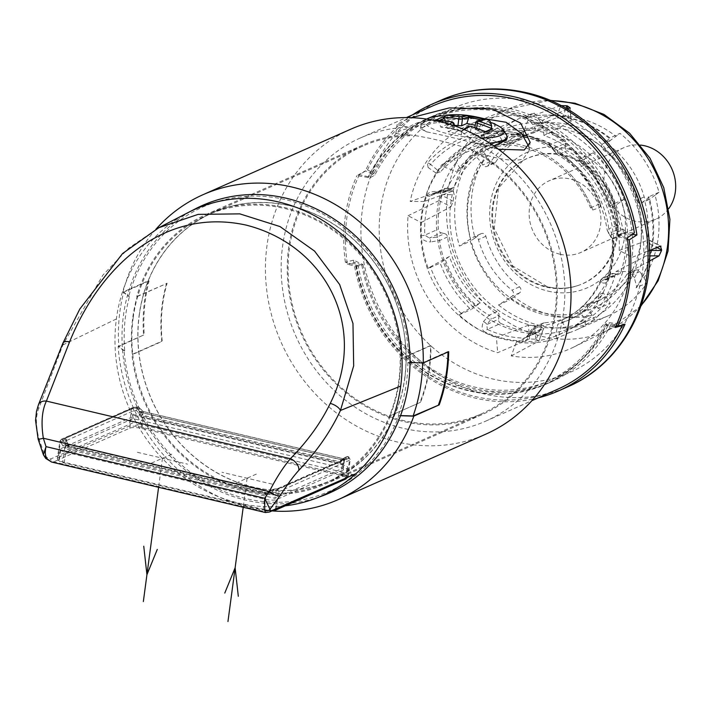 <?xml version="1.0" encoding="UTF-8"?>
<svg xmlns="http://www.w3.org/2000/svg" width="711" height="711" viewBox="0 0 711 711"><rect width="100%" height="100%" fill="white"/><g stroke="black" fill="none" stroke-linecap="round" stroke-linejoin="round"><path stroke-width="0.53" stroke-dasharray="3.56 2.67" d="M607.923 279.77A3.733 1.173 18.8 0 1 606.99 278.516L606.99 278.516C611.176 266.101 612.918 253.08 612.189 239.456L609.194 233.981A3.733 3.404 -48 0 0 611.22 234.79L623.04 229.546L619.637 228.746L611.709 232.257L611.22 234.79L612.509 239.172A102.597 92.217 -113.9 0 1 607.301 278.223L620.765 272.251A102.597 92.217 -113.9 0 0 625.973 233.208L612.509 239.172A3.733 0.64 -3.1 0 0 612.189 239.456A3.733 0.64 -3.1 0 0 613.255 239.838A104.935 94.314 66.1 0 1 607.923 279.77C606.456 283.085 604.288 283.92 601.408 282.285A3.733 3.404 132 0 1 605.239 279.583L607.301 278.223A3.733 1.173 18.8 0 0 606.99 278.516L605.976 279.965L605.239 279.583L605.736 277.05L613.655 273.539A3.733 3.351 -113.9 0 0 610.065 275.353A93.274 83.836 66.1 0 1 569.946 316.457A93.274 83.836 66.1 0 1 544.253 322.794A3.733 3.351 -113.9 0 0 541.355 325.656L533.428 329.175L529.046 334.508A3.733 1.884 26.5 0 1 529.091 333.646A3.733 1.884 26.5 0 1 531.117 332.961L536.325 326.305A3.733 3.351 -113.9 0 0 535.303 326.562L535.303 326.562A3.733 3.351 -113.9 0 0 533.428 329.175M562.277 322.296A96.074 86.351 -113.9 0 0 571.075 319.008A96.074 86.351 -113.9 0 0 603.248 292.763L610.198 303.233L598.235 308.538A108.196 97.247 -113.9 0 0 616.073 271.513L630.168 271.522A122.879 110.445 -113.9 0 1 573.564 347.155A122.879 110.445 -113.9 0 1 511.209 355.9L516.364 342.231A108.196 97.247 -113.9 0 0 557.264 338.072L569.227 332.766L562.277 322.296L557.788 324.278L555.664 335.663L557.264 338.072M567.094 329.557A104.464 93.896 66.1 0 1 518.746 331.53A104.464 93.896 -113.9 0 1 473.864 307.543L471.038 309.587A108.196 97.247 66.1 0 1 440.207 263.097L449.441 256.449A96.074 86.351 -113.9 0 0 480.263 302.93L473.864 307.543A104.464 93.896 -113.9 0 1 443.042 261.061A104.464 93.896 -113.9 0 1 456.204 162.357L454.08 159.14A108.196 97.247 66.1 0 1 488.279 132.282A108.196 97.247 66.1 0 1 495.052 129.606L501.993 140.085A96.074 86.351 -113.9 0 0 493.194 143.364A96.074 86.351 -113.9 0 0 461.021 169.618L456.204 162.357A104.464 93.896 -113.9 0 1 489.79 135.694A104.464 93.896 -113.9 0 1 497.176 132.824A104.464 93.896 -113.9 0 1 545.524 130.851A104.464 93.896 66.1 0 1 590.406 154.829L593.241 152.794A108.196 97.247 -113.9 0 1 624.062 199.276L614.837 205.932A96.074 86.351 -113.9 0 0 584.007 159.442L590.406 154.829A104.464 93.896 -113.9 0 1 621.236 201.32A104.464 93.896 66.1 0 1 608.065 300.024A104.464 93.896 -113.9 0 1 574.479 326.687A104.464 93.896 -113.9 0 1 567.094 329.557M522.923 136.716L514.995 140.236L511.582 138.352L523.403 133.117L522.923 136.716A3.733 3.351 -113.9 0 1 520.025 139.587L512.098 143.098A3.733 3.351 -113.9 0 0 513.129 142.84L486.404 149.434A93.274 83.836 66.1 0 0 446.286 190.539A3.733 3.351 66.1 0 1 442.695 192.352L432.146 194.005L430.039 196.094L443.513 190.121A102.597 92.217 -113.9 0 0 438.296 229.173L424.831 235.145L429.408 238.069A3.733 1.6 90.6 0 1 430.528 241.944C424.485 241.464 421.41 239.394 421.312 235.714A104.935 94.314 66.1 0 1 426.644 195.774C427.64 192.672 431.186 191.232 437.265 191.437L446.286 190.539L454.213 187.02A93.274 83.836 -113.9 0 1 494.332 145.924L486.404 149.434A93.274 83.836 66.1 0 1 512.098 143.098L510.987 143.382L507.556 140.769C506.712 136.788 508.054 134.708 511.609 134.53A104.935 94.314 66.1 0 1 530.735 136.992A104.935 94.314 66.1 0 1 549.327 143.435L556.882 154.251L559.29 154.234L567.209 150.723A93.274 83.836 66.1 0 1 616.73 225.396A3.733 3.351 -113.9 0 0 619.637 228.746M441.238 232.826L444.642 233.635L436.714 237.145L429.408 238.069L441.238 232.826A3.733 3.351 66.1 0 1 438.296 229.173M499.042 315.666L498.562 319.275L486.742 324.518L487.337 329.397A3.733 1.138 114.9 0 0 485.24 332.108C481.916 330.633 481.311 327.158 483.418 321.692A3.733 1.884 -153.5 0 1 486.742 324.518L491.123 319.186L499.042 315.666A3.733 3.351 -113.9 0 0 497.06 311.649A93.274 83.836 -113.9 0 1 447.548 236.985A3.733 3.351 -113.9 0 0 444.642 233.635M500.811 323.425A102.597 92.217 -113.9 0 0 537.685 332.135L524.22 338.107A102.597 92.217 -113.9 0 1 487.337 329.397L500.811 323.425A3.733 3.351 66.1 0 1 498.562 319.275M531.117 332.961C528.762 338.365 526.042 341.049 522.958 341.013A3.733 1.511 91.2 0 1 524.22 338.107L525.625 337.805L529.046 334.508L540.867 329.264A3.733 3.351 66.1 0 1 537.685 332.135M540.867 329.264L541.355 325.656M613.655 273.539L617.059 274.339A3.733 3.351 66.1 0 0 620.765 272.251M623.04 229.546A3.733 3.351 66.1 0 1 625.973 233.208M565.227 146.706L565.707 143.107L553.887 148.341A3.733 3.111 -22.8 0 0 553.833 150.59L549.567 144.955A3.733 1.138 -65.1 0 0 549.994 144.92L563.467 138.947A102.597 92.217 -113.9 0 0 526.584 130.237L513.12 136.21A102.597 92.217 -113.9 0 1 549.994 144.92L553.887 148.341L557.308 150.217L565.227 146.706A3.733 3.351 -113.9 0 0 567.209 150.723M563.467 138.947A3.733 3.351 66.1 0 1 565.707 143.107M523.403 133.117A3.733 3.351 66.1 0 1 526.584 130.237M520.025 139.587A93.274 83.836 -113.9 0 0 494.332 145.924M442.695 192.352L450.614 188.842A3.733 3.351 -113.9 0 0 454.213 187.02M450.614 188.842L447.21 188.033A3.733 3.351 66.1 0 0 443.513 190.121M603.248 292.763L598.76 294.745A96.074 86.351 66.1 0 1 566.596 320.999A96.074 86.351 66.1 0 1 557.788 324.278M598.76 294.745L596.636 306.13L598.235 308.538M569.227 332.766A108.196 97.247 -113.9 0 0 575.99 330.1A108.196 97.247 -113.9 0 0 610.198 303.233M532.201 325.558A104.464 93.896 -113.9 0 0 587.935 320.723A104.464 93.896 -113.9 0 0 640.931 242.344A104.464 93.896 -113.9 0 0 596.911 143.071A104.464 93.896 -113.9 0 0 558.979 124.887A104.464 93.896 -113.9 0 0 503.246 129.722A104.464 93.896 -113.9 0 0 451.085 233.43A104.464 93.896 -113.9 0 0 532.201 325.558M614.837 205.932L610.349 207.923L609.985 206.11L612.1 204.581L624.062 199.276M584.007 159.442L579.518 161.433A96.074 86.351 66.1 0 1 610.349 207.923M579.518 161.433L579.154 159.628L581.278 158.091L593.241 152.794M595.045 320.368L592.121 315.284A102.597 92.217 66.1 0 1 551.878 315.151A102.597 92.217 66.1 0 1 514.062 296.851L519.608 292.852A3.733 3.351 -113.9 0 0 519.439 286.862A90.475 81.321 66.1 0 1 485.88 236.265A3.733 3.351 -113.9 0 0 480.565 233.972L475.019 237.972A102.597 92.217 66.1 0 1 486.04 155.336L490.217 161.628A3.733 3.351 -113.9 0 0 495.798 161.912L488.324 165.228A3.733 3.351 66.1 0 1 482.742 164.943L480.76 161.957C477.063 156.927 473.997 154.731 471.553 155.371L482.422 150.545A108.196 97.247 66.1 0 1 520.825 117.848A108.196 97.247 66.1 0 1 534.325 113.138L523.731 117.866C554.518 110.694 583.278 117.386 610.011 137.952L620.001 133.366A108.196 97.247 66.1 0 1 659.044 192.246L655.044 195.232A102.597 92.217 66.1 0 1 644.015 277.877L639.838 271.584A3.733 3.351 -113.9 0 0 634.256 271.291L626.782 274.606A3.733 3.351 66.1 0 1 632.363 274.899L634.345 277.877L636.807 287.155L636.078 287.786L646.948 282.96A108.196 97.247 66.1 0 1 608.545 315.666A108.196 97.247 66.1 0 1 595.045 320.368L584.175 325.194C586.166 323.861 585.588 320.563 582.451 315.284L580.469 312.307A3.733 3.351 66.1 0 1 582.185 306.752A90.475 81.321 66.1 0 0 594.227 302.628L601.702 299.313A90.475 81.321 66.1 0 1 589.659 303.437A3.733 3.351 -113.9 0 0 587.944 308.992L580.469 312.307M659.044 192.246L648.183 197.071C650.085 196.307 648.912 197.498 644.646 200.653L642.015 202.546A3.733 3.351 66.1 0 1 636.701 200.253A90.475 81.321 66.1 0 0 603.15 149.666A3.733 3.351 66.1 0 1 602.972 143.666L605.603 141.773A98.865 88.866 -113.9 0 0 532.663 124.549L534.636 127.536A3.733 3.351 66.1 0 1 532.921 133.081A90.475 81.321 66.1 0 0 520.879 137.214L528.353 133.899A90.475 81.321 66.1 0 1 540.396 129.766A3.733 3.351 -113.9 0 0 542.111 124.221L534.636 127.536M569.938 107.77L571.12 121.528L568.56 119.439A108.196 97.247 -113.9 0 0 565.441 118.648A108.196 97.247 -113.9 0 0 562.303 117.964L556.064 117.973L560.863 105.557M581.278 158.091A108.196 97.247 -113.9 0 0 543.951 135.463L571.12 121.528L570.258 107.379M649.614 255.862L646.263 255.853L648.992 250.468L649.578 250.468L632.266 257.266L619.165 250.441A108.196 97.247 -113.9 0 0 612.1 204.581M619.165 250.441L648.601 239.963L660.466 246.157M648.992 250.468A108.196 97.247 -113.9 0 0 649.961 243.873L648.601 239.963L649.152 239.998L660.99 246.166M646.263 255.853L616.073 271.513M516.364 342.231L543.471 328.766L538.796 341.147L543.764 328.5L540.84 327.176L536.245 339.343A121.519 109.218 -113.9 0 1 535.996 339.28A121.519 109.218 -113.9 0 1 535.756 339.227L529.597 338.969L497.709 352.709A122.879 110.445 66.1 0 1 408.087 215.717L421.179 222.543A108.196 97.247 -113.9 0 0 428.244 268.403L440.207 263.097M529.597 338.969L528.415 325.211L534.592 325.7A108.196 97.247 -113.9 0 0 537.703 326.491A108.196 97.247 -113.9 0 0 540.84 327.176M528.415 325.211L496.394 337.521L497.709 352.709M428.244 268.403L430.368 266.874A105.397 94.732 66.1 0 0 461.199 313.355L459.075 314.893A108.196 97.247 -113.9 0 0 496.394 337.521M459.075 314.893L471.038 309.587M421.179 222.543L450.934 206.777L439.069 200.582L441.522 195.187A121.519 109.218 -113.9 0 1 441.602 194.663L440.5 190.877L410.176 201.462A122.879 110.445 66.1 0 1 474.006 122.63A122.879 110.445 66.1 0 1 529.144 117.084L523.989 130.753A108.196 97.247 -113.9 0 0 483.089 134.912L495.052 129.606M483.089 134.912L484.689 137.321A105.397 94.732 66.1 0 0 443.717 166.854L442.118 164.445A108.196 97.247 -113.9 0 0 424.28 201.471L453.529 190.832L440.5 190.877L453.271 190.886L454.16 194.672A108.196 97.247 -113.9 0 0 453.183 201.266L450.934 206.777M442.118 164.445L454.08 159.14M523.989 130.753L556.064 117.973M509.511 298.069L498.5 304.966L509.369 300.14A108.196 97.247 66.1 0 1 470.318 241.26L459.448 246.086L473.091 237.287A3.733 3.351 66.1 0 1 478.405 239.58A90.475 81.321 66.1 0 0 511.964 290.177A3.733 3.351 66.1 0 1 512.133 296.167L509.511 298.069A98.865 88.866 -113.9 0 0 582.451 315.284M511.209 355.9L538.796 341.147L536.245 339.343M596.636 306.13A105.397 94.732 66.1 0 1 555.664 335.663M649.481 261.053L630.168 271.522M579.154 159.628A105.397 94.732 66.1 0 1 609.985 206.11M543.951 135.463L542.644 120.275A122.879 110.445 -113.9 0 1 632.266 257.266M567.174 109.032L542.644 120.275M560.739 105.592L529.144 117.084M424.28 201.471L410.176 201.462M439.069 200.582L408.087 215.717M641.189 305.303A121.252 108.979 66.1 0 1 610.234 329.113A121.252 108.979 66.1 0 1 606.705 330.766A121.252 108.979 66.1 0 1 542.013 336.383A121.252 108.979 66.1 0 1 447.859 229.449A121.252 108.979 66.1 0 1 508.401 109.076A121.252 108.979 66.1 0 1 512 107.565A121.252 108.979 66.1 0 1 550.43 100.607M655.044 195.232L649.499 199.231A3.733 3.351 -113.9 0 1 644.175 196.947A90.475 81.321 66.1 0 0 610.625 146.35A3.733 3.351 -113.9 0 1 610.447 140.351L620.001 133.366M644.015 277.877L646.948 282.96M488.324 165.228A90.475 81.321 66.1 0 1 520.879 137.214M626.782 274.606A90.475 81.321 66.1 0 1 594.227 302.628M486.04 155.336L482.422 150.545M475.019 237.972L470.318 241.26M514.062 296.851L509.369 300.14M592.121 315.284L587.944 308.992M634.256 271.291A90.475 81.321 66.1 0 1 601.702 299.313M534.325 113.138L542.111 124.221M495.798 161.912A90.475 81.321 66.1 0 1 528.353 133.899M560.01 254.227A39.176 35.212 -113.9 0 0 580.905 252.414A39.176 35.212 -113.9 0 0 600.466 213.522A39.176 35.212 -113.9 0 0 570.053 178.976A39.176 35.212 -113.9 0 0 549.15 180.79A39.176 35.212 -113.9 0 0 529.588 219.681A39.176 35.212 -113.9 0 0 560.01 254.227M636.807 287.155C653.907 259.977 657.995 229.884 649.081 196.867L648.183 197.071A108.196 97.247 -113.9 0 1 636.078 287.786M532.663 124.549C528.966 119.519 525.891 117.324 523.456 117.964A108.196 97.247 -113.9 0 1 567.68 117.653A108.196 97.247 -113.9 0 1 609.131 138.192C611.033 137.427 609.86 138.618 605.603 141.773M668.749 208.625A39.176 35.212 66.1 0 1 655.684 219.255A39.176 35.212 66.1 0 1 634.781 221.077A39.176 35.212 66.1 0 1 604.368 186.522A39.176 35.212 66.1 0 1 623.92 147.639A39.176 35.212 66.1 0 1 640.575 145.088M563.334 155.487A68.46 61.528 -113.9 0 0 522.861 160.606A68.46 61.528 -113.9 0 0 493.025 229.022A68.46 61.528 -113.9 0 0 545.79 286.995A68.46 61.528 -113.9 0 0 578.212 285.449A68.46 61.528 -113.9 0 0 616.81 218.277A68.46 61.528 -113.9 0 0 563.334 155.487M566.756 129.864A95.141 85.507 -113.9 0 0 468.256 200.866A95.141 85.507 -113.9 0 0 542.369 312.627A95.141 85.507 -113.9 0 0 641.384 236.843A95.141 85.507 -113.9 0 0 601.302 146.43A95.141 85.507 -113.9 0 0 566.756 129.864M501.993 140.085L497.513 142.076L484.689 137.321M461.021 169.618L456.542 171.609A96.074 86.351 66.1 0 1 488.706 145.355A96.074 86.351 66.1 0 1 497.513 142.076M443.717 166.854L456.542 171.609M449.441 256.449L430.368 266.874M480.263 302.93L475.783 304.921A96.074 86.351 66.1 0 1 444.953 258.44M461.199 313.355L475.783 304.921M447.21 188.033L435.39 193.276A3.733 1.6 -89.4 0 0 435.825 193.428L432.146 194.005L445.219 188.211M549.327 143.435A3.733 1.138 -65.1 0 0 549.567 144.955C537.64 139.454 525.393 136.565 512.835 136.272L512.835 136.272A3.733 1.511 -88.8 0 0 513.12 136.21L511.902 136.432L511.582 138.352A3.733 3.111 157.2 0 1 507.556 140.769M601.408 282.285L600.697 280.09L602.137 278.863L610.065 275.353M557.308 150.217A3.733 3.351 66.1 0 0 559.29 154.234A93.274 83.836 66.1 0 1 608.803 228.906L607.283 230.568L613.255 239.838M555.255 152.03A3.733 3.111 -22.8 0 1 553.833 150.59L556.882 154.251C585.082 171.218 601.879 196.654 607.283 230.568L609.194 233.981A3.733 3.404 -48 0 1 608.154 231.786M543.222 323.043L535.303 326.562C531.464 329.451 529.393 331.806 529.091 333.646L525.625 337.805L539 331.877M483.418 321.692L489.141 315.169A3.733 3.351 66.1 0 1 491.123 319.186M452.605 188.664L444.686 192.183L435.825 193.428A3.733 1.6 -89.4 0 0 437.265 191.437M497.06 311.649L489.141 315.169A93.274 83.836 66.1 0 1 439.62 240.496L430.528 241.944M353.5 260.173L345.386 262.243L358.228 265.718L362.948 264.528L353.5 260.173A156.696 140.84 -113.9 0 0 475.126 398.071A156.696 140.84 -113.9 0 0 538.165 397.884M627.44 239.394L616.997 236.141L621.423 233.279A143.64 129.1 -113.9 0 0 433.959 117.591A143.64 129.1 -113.9 0 0 374.884 175.066L369.96 177.821L356.94 175.608L365.418 170.853L374.884 175.066M621.423 233.279L632.203 234.443M412.638 114.8A156.696 140.84 -113.9 0 0 365.418 170.853M368.245 176.755L359.339 174.648L367.498 169.885L374.066 173.368L368.245 176.755A145.506 130.78 -113.9 0 1 428.324 118.053A145.506 130.78 -113.9 0 1 618.312 235.794L627.218 237.901M367.498 169.885A154.829 139.16 66.1 0 1 432.012 106.215M618.312 235.794L623.423 232.239L634.425 232.906M623.423 232.239A145.506 130.78 -113.9 0 0 433.639 115.697A145.506 130.78 -113.9 0 0 374.066 173.368M359.339 174.648A154.829 139.16 -113.9 0 0 358.744 175.955A154.829 139.16 66.1 0 0 347.164 262.75A154.829 139.16 -113.9 0 0 347.386 264.243L356.291 266.341A145.506 130.78 -113.9 0 0 546.279 384.082A145.506 130.78 -113.9 0 0 606.359 325.38L615.264 327.487M618.099 236.736A145.097 130.415 -113.9 0 0 505.894 111.698A145.097 130.415 -113.9 0 0 368.2 177.732M369.96 177.821A143.64 129.1 66.1 0 1 429.391 119.626A143.64 129.1 66.1 0 1 616.997 236.141M498.411 149.239L475.952 143.151C462.248 131.02 450.196 123.998 439.807 122.096C429.186 119.039 418.788 120.754 408.603 127.251L397.04 124.603L402.39 121.252L411.402 117.679M408.603 127.251A154.829 139.16 66.1 0 0 360.246 138.032A154.829 139.16 66.1 0 0 282.942 291.741A154.829 139.16 66.1 0 0 403.164 428.289A154.829 139.16 -113.9 0 0 485.773 421.116A154.829 139.16 -113.9 0 0 564.765 285.84A154.829 139.16 -113.9 0 0 475.952 143.151M557.54 389.299A154.829 139.16 66.1 0 1 496.314 399.769A154.829 139.16 66.1 0 1 355.127 262.608L347.386 264.243M356.504 265.399A145.097 130.415 -113.9 0 0 468.709 390.437A145.097 130.415 -113.9 0 0 606.403 324.403L615.859 326.189M625.005 324.269L609.487 322.732L605.265 324.047L606.403 324.403M362.948 264.528A143.64 129.1 -113.9 0 0 550.412 380.216A143.64 129.1 -113.9 0 0 609.487 322.732M621.058 325.487L611.167 324.056L606.359 325.38M356.291 266.341L361.819 265.185L355.127 262.608M361.819 265.185A145.506 130.78 -113.9 0 0 551.603 381.727A145.506 130.78 -113.9 0 0 611.167 324.056M345.386 262.243A156.696 140.84 66.1 0 1 356.94 175.608M461.057 114.835L401.191 130.255L395.858 133.455L409.536 135.819A146.439 131.615 -113.9 0 0 362.903 146.039A146.439 131.615 -113.9 0 0 289.421 248.539A146.439 131.615 -113.9 0 0 343.609 389.619A146.439 131.615 -113.9 0 0 481.623 413.775A146.439 131.615 -113.9 0 0 555.113 311.276A146.439 131.615 -113.9 0 0 471.491 150.448C496.171 159.14 513.36 162.001 523.038 159.024L528.984 151.221L528.744 146.324M404.852 377.897A146.439 131.615 -113.9 0 0 350.656 236.825A146.439 131.615 -113.9 0 0 212.642 212.669A146.439 131.615 -113.9 0 0 139.16 315.169A146.439 131.615 -113.9 0 0 193.348 456.24A146.439 131.615 -113.9 0 0 331.362 480.405A146.439 131.615 -113.9 0 0 404.852 377.897M506.472 140.129L501.237 130.469L494.82 126.549L493.834 123.51L488.013 121.759L487.613 120.017A146.439 131.615 -113.9 0 0 483.48 119.048L478.432 119.501L472.522 118.479L464.541 119.404L454.578 119.448L430.111 123.83L420.494 128.655L426.582 131.864C438.954 134.246 454.516 137.916 473.25 142.875L493.763 145.897M409.536 135.819L409.66 134.894A147.373 132.459 -113.9 0 0 362.53 145.186A147.373 132.459 -113.9 0 0 288.568 248.343A147.373 132.459 -113.9 0 0 343.111 390.312A147.373 132.459 -113.9 0 0 481.996 414.629A147.373 132.459 -113.9 0 0 555.958 311.471A147.373 132.459 -113.9 0 0 471.606 149.523C446.641 141.756 425.996 136.885 409.66 134.894M471.491 150.448L471.606 149.523M139.276 315.195A146.306 131.499 66.1 0 1 214.855 211.851A146.306 131.499 66.1 0 1 351.554 237.767A146.306 131.499 66.1 0 1 404.728 377.87A146.306 131.499 66.1 0 1 333.45 479.312A146.306 131.499 66.1 0 1 194.396 456.977A146.306 131.499 66.1 0 1 139.276 315.195M133.179 317.826A146.439 131.615 66.1 0 1 208.83 214.384A146.439 131.615 66.1 0 1 345.644 240.318A146.439 131.615 66.1 0 1 398.871 380.554A146.439 131.615 66.1 0 1 327.522 482.076A146.439 131.615 66.1 0 1 188.344 459.724A146.439 131.615 66.1 0 1 133.179 317.826M166.65 283.227A147.373 132.459 66.1 0 0 162.232 304.361A147.373 132.459 66.1 0 0 161.806 341.227L131.908 354.487A147.373 132.459 -113.9 0 0 325.762 483.907A147.373 132.459 -113.9 0 0 390.579 415.562L420.477 402.302A147.373 132.459 66.1 0 0 429.613 367.489A147.373 132.459 66.1 0 0 430.937 345.626L401.031 358.886A147.373 132.459 -113.9 0 0 206.288 214.464A147.373 132.459 -113.9 0 0 136.752 296.487L137.179 296.585A146.901 132.033 -113.9 0 0 132.344 354.585L162.241 341.333A146.901 132.033 66.1 0 1 167.085 283.334L136.752 296.487M390.143 415.455A146.901 132.033 -113.9 0 0 400.604 358.779L430.51 345.519A146.901 132.033 66.1 0 1 420.041 402.195M420.477 402.302L390.579 415.562M137.179 296.585L167.085 283.334M350.63 129.242A166.774 149.897 -113.9 0 0 266.936 245.979A166.774 149.897 -113.9 0 0 396.854 441.878A166.774 149.897 -113.9 0 0 485.826 434.154M155.913 229.262A166.774 149.897 -113.9 0 0 122.994 292.043L148.412 280.774A166.774 149.897 -113.9 0 0 144.635 300.211A166.774 149.897 -113.9 0 0 143.551 335.068L118.133 346.337A166.774 149.897 -113.9 0 0 271.984 510.916M400.515 415.731L398.907 415.677A155.576 139.836 66.1 0 1 246.086 498.615A155.576 139.836 66.1 0 1 124.052 350.781L124.745 350.95A154.838 139.169 66.1 0 1 129.429 296.603L128.744 296.443A155.576 139.836 66.1 0 1 285.964 199.755A155.576 139.836 66.1 0 1 408.558 362.512L422.592 362.779A166.027 149.221 66.1 0 1 422.592 362.921M408.558 362.512L410.034 362.548M448.01 351.972A166.027 149.221 -113.9 0 0 448.019 351.51L448.694 351.669M448.019 351.51L422.592 362.779M195.463 208.776A157.184 141.276 -113.9 0 0 124.487 365.676A157.184 141.276 -113.9 0 0 245.882 500.162A157.184 141.276 -113.9 0 0 322.714 495.745M407.883 362.352A154.838 139.169 66.1 0 1 398.213 415.517L398.907 415.677M188.211 212.527A156.696 140.84 -113.9 0 0 116.391 318.937A156.696 140.84 -113.9 0 0 135.685 421.596L50.525 459.03L45.131 456.649L38.909 438.705C35.772 425.845 35.674 415.926 38.607 408.949L62.879 344.959L102.891 275.095L128.718 248.13L158.829 227.716M285.36 505.797A156.696 140.84 66.1 0 1 238.469 503.006A156.696 140.84 66.1 0 1 135.685 421.596L138.743 424.014L352.532 474.495L347.59 476.672A9.323 2.302 7.6 0 0 342.595 474.69L141.205 427.142A9.323 2.302 7.6 0 0 133.828 426.209L129.109 426.102L58.115 457.431L60.684 440.411A9.003 2.222 7.6 0 0 59.928 441.14A9.003 2.222 7.6 0 0 60.897 442.366L62.879 445.921L64.745 447.459L62.71 461.946A9.323 2.302 7.6 0 1 57.849 460.061L57.28 458.568L58.115 457.431M355.02 474.281L352.532 474.495M57.849 460.061L53.787 461.874L51.556 462.026M43.407 454.818L45.131 456.649A4.666 2.951 -44.5 0 0 45.717 458.399M265.434 512.524L267.043 512.222L53.787 461.874A4.666 4.195 -114 0 1 50.525 459.03M38.483 404.666A9.323 6.746 -157.8 0 0 38.607 408.949M347.395 477.641L349.412 460.319A9.003 2.222 7.6 0 0 350.168 459.573A9.003 2.222 7.6 0 0 349.199 458.373L344.417 460.293L342.595 474.69M348.141 477.214L350.168 459.573L348.532 456.817A1.866 1.866 0 0 0 346.79 456.702A1.866 1.68 -113.9 0 1 347.786 456.613A1.866 1.582 -58.3 0 1 349.199 458.373A1.866 1.546 -130.5 0 0 346.524 456.862L344.328 457.831A1.866 1.6 48.6 0 0 343.644 459.342A4.666 1.155 -172.4 0 1 344 459.875A4.666 1.155 -172.4 0 1 343.609 460.257L276.321 490.083A4.666 1.155 -172.4 0 1 273.664 490.377L269.762 493.425A3.733 3.351 66.1 0 1 269.042 493.336L69.065 446.117A3.733 3.351 66.1 0 1 68.372 445.877L66.443 441.451A4.666 1.155 -172.4 0 1 66.087 440.927A4.666 1.155 -172.4 0 1 66.478 440.544L133.757 410.709A4.666 1.155 -172.4 0 1 136.423 410.416L139.392 414.389A3.733 3.351 -113.9 0 0 140.085 414.629L340.062 461.848A3.733 3.351 -113.9 0 0 340.773 461.928L343.644 459.342A1.866 1.644 126.1 0 1 345.59 457.591A6.532 1.609 -172.4 0 1 345.537 458.862L278.259 488.697A6.532 1.609 -172.4 0 1 274.526 489.097A1.866 0.667 -88 0 0 274.348 489.026A1.866 0.667 -88 0 0 273.664 490.377L273.255 489.346L268.891 491.914A1.866 1.68 66.1 0 1 268.536 491.879L266.403 492.821L267.771 492.536A1.866 0.453 55.3 0 0 267.736 492.545A1.866 0.453 55.3 0 0 268.527 494.474L272.589 492.341A9.003 2.222 7.6 0 0 278.392 491.816L349.412 460.319A1.866 1.68 66.1 0 0 347.955 458.16A7.137 1.76 7.6 0 0 347.786 456.613L345.59 457.591A1.866 1.68 66.1 0 0 344.595 457.671A1.866 1.866 0 0 0 344.124 457.982L342.115 459.59A1.866 1.129 52.9 0 0 342.035 461.279M343.546 458.817A1.866 0.764 -89.3 0 1 343.689 458.791L342.115 459.59A1.866 1.129 52.9 0 1 342.213 459.528L344.346 458.577L341.049 459.724A1.866 1.68 -113.9 0 0 341.404 459.768L344.328 457.831A1.866 1.68 66.1 0 1 344.595 457.671L346.79 456.702A1.866 1.68 -113.9 0 0 346.524 456.862L344.346 458.577A1.866 1.12 -127.1 0 1 346.541 459.884M343.706 460.204L344.417 460.293A1.866 0.764 -89.3 0 0 343.697 458.791L143.4 411.536A1.866 0.675 -76.7 0 0 143.204 411.553L139.356 407.945A1.866 1.68 -113.9 0 0 138.236 407.136A7.137 1.76 7.6 0 0 133.624 407.563L62.604 439.051A7.137 1.76 7.6 0 0 62.781 440.598L64.968 439.629A6.532 1.609 -172.4 0 1 65.03 438.349L132.308 408.523A6.532 1.609 -172.4 0 1 136.041 408.114A1.866 1.68 66.1 0 1 137.17 408.923L140.725 412.38A1.866 1.68 -113.9 0 0 141.071 412.504L143.204 411.553L343.191 458.773A1.866 0.675 -76.7 0 1 343.377 458.746A1.866 0.675 -76.7 0 1 343.706 460.204L143.72 412.984L137.507 408.39A9.003 2.222 7.6 0 0 131.695 408.923L129.109 426.102M138.236 413.162L140.894 411.331M142.858 411.438A1.866 0.56 -64.7 0 1 143.071 411.42L139.258 407.563A1.866 0.72 -47.4 0 1 139.356 407.945L137.17 408.923A1.866 0.809 130.9 0 1 136.423 410.416A1.866 0.667 92 0 0 136.041 408.114L138.236 407.136A1.866 0.533 -86.8 0 0 138.094 407.065A1.866 0.533 -86.8 0 0 137.507 408.39A1.866 0.72 -47.4 0 1 139.258 407.563A1.866 1.866 0 0 0 138.094 407.065L132.628 407.643A1.866 1.68 -113.9 0 0 131.695 408.923L60.684 440.411A1.866 1.68 -113.9 0 1 61.608 439.14L59.928 441.14L57.28 458.568M62.879 445.921A1.866 0.48 151.6 0 1 65.394 444.757L67.536 443.806A1.866 0.498 -28.2 0 1 67.821 443.904L66.523 440.891A1.866 1.067 -16.5 0 0 66.096 440.429L63.901 441.407A1.866 0.987 161.5 0 0 60.897 442.366A1.866 1.582 121.7 0 1 62.781 440.598A1.866 1.68 66.1 0 1 63.901 441.407L66.07 445.486L68.558 444.659A1.866 1.68 66.1 0 1 68.212 444.535L66.096 440.429A1.866 1.68 -113.9 0 0 64.968 439.629A1.866 1.644 -53.9 0 1 66.443 441.451A1.866 1.067 -16.5 0 0 66.523 440.891A1.866 1.866 0 0 0 65.83 439.913L65.492 445.406A4.666 1.155 -172.4 0 1 65.59 445.21A4.666 1.155 -172.4 0 1 65.883 445.024L65.03 448.774L274.873 498.313L342.906 468.149L133.055 418.61L65.03 448.774M66.07 445.486A1.866 0.569 115.5 0 0 64.745 447.459L266.127 494.998L264.101 509.494A9.323 2.302 7.6 0 0 271.122 510.418L276.401 508.969L278.392 491.816A1.866 1.68 66.1 0 0 276.935 489.657L347.955 458.16M264.101 509.494L62.71 461.946M278.259 488.697A1.866 1.68 -113.9 0 0 277.263 488.777L274.348 489.026A1.866 1.866 0 0 0 273.531 489.186A1.866 1.68 -113.9 0 1 274.526 489.097L272.331 490.075A1.866 0.533 93.2 0 1 272.589 492.341L271.078 490.306A1.866 1.68 66.1 0 1 272.331 490.075A7.137 1.76 7.6 0 0 276.935 489.657M341.404 459.768A1.866 0.755 90.7 0 0 340.773 461.928L340.649 462.905A4.666 1.155 -172.4 0 1 343.404 464.354A4.666 1.155 -172.4 0 1 343.297 464.55A4.666 1.155 -172.4 0 1 343.004 464.736L342.906 468.149M65.51 445.184L275.353 494.732L274.873 498.313M275.353 494.732L275.726 494.563A4.666 1.155 -172.4 0 1 275.273 494.714A4.666 1.155 -172.4 0 1 269.629 494.394L269.762 493.425A1.866 0.755 -89.3 0 0 269.042 491.888L268.731 491.852A1.866 0.675 -76.7 0 1 269.042 493.336M343.386 464.567L133.535 415.02L133.055 418.61M340.649 462.905L139.258 415.357L139.392 414.389A1.866 0.569 115.4 0 1 140.725 412.38M133.535 415.02L133.161 415.188A4.666 1.155 -172.4 0 1 133.624 415.046A4.666 1.155 -172.4 0 1 139.258 415.357M68.212 444.535A1.866 0.569 -64.6 0 1 68.425 444.526A1.866 0.569 -64.6 0 1 68.372 445.877L68.247 446.846A4.666 1.155 -172.4 0 1 65.492 445.406M68.247 446.846L269.629 494.394M69.065 446.117A1.866 0.675 -76.7 0 0 68.745 444.633L268.731 491.852A1.866 0.675 -76.7 0 0 268.536 491.879L68.558 444.659A1.866 0.675 -76.7 0 1 68.745 444.633L67.821 443.904A1.866 0.498 -28.2 0 1 67.376 444.588M271.175 492.705L269.913 491.585L266.758 492.865L273.255 489.346A1.866 1.68 -113.9 0 1 273.531 489.186L271.335 490.163A1.866 1.866 0 0 0 271.078 490.306L269.034 491.888A1.866 0.755 -89.3 0 0 268.891 491.914L269.913 491.585L268.891 491.914M266.758 492.865A1.866 0.747 90.6 0 0 266.127 494.998L268.527 494.474M60.95 448.57L131.215 417.41A9.323 2.302 7.6 0 1 143.418 417.748L342.267 464.701A9.323 2.302 7.6 0 1 347.768 467.589A9.323 2.302 7.6 0 1 346.986 468.353L276.712 499.513A9.323 2.302 7.6 0 1 264.519 499.175L65.67 452.223A9.323 2.302 7.6 0 1 60.159 449.334A9.323 2.302 7.6 0 1 60.95 448.57L59.511 459.324L129.784 428.164A9.323 2.302 -172.4 0 1 141.987 428.502L340.827 475.446A9.323 2.302 -172.4 0 1 346.337 478.343M272.189 510.827A9.323 2.302 -172.4 0 1 263.079 509.92L64.239 462.977A9.323 2.302 -172.4 0 1 58.729 460.088A9.323 2.302 -172.4 0 1 59.511 459.324M400.569 415.588L398.213 415.517M124.052 350.781L118.133 346.337M143.551 335.068L118.817 346.506A166.027 149.221 66.1 0 1 123.678 292.203L129.429 296.603M124.745 350.95L118.817 346.506M148.412 280.774L149.097 280.934A166.027 149.221 -113.9 0 0 144.244 335.228M149.097 280.934L123.678 292.203M122.994 292.043L128.744 296.443M472.522 118.479A151.07 115.271 115.1 0 0 461.483 116.551A39.914 9.856 7.6 0 0 454.08 115.946A39.914 9.856 7.6 0 0 444.917 115.751M464.541 119.404L461.483 116.551M488.013 121.759A152.527 14.309 96.2 0 1 488.421 121.821A152.527 14.309 96.2 0 1 491.541 128.407M484.973 119.741L482.476 120.443L480.112 126.594L474.85 128.922L476.246 130.175L487.124 134.103L481.294 136.69L470.398 132.77L466.763 132.513L461.501 134.841L461.243 131.393L462.23 131.357A154.687 55.342 -75.7 0 1 464.39 129.66M462.23 131.357L461.243 131.393L462.23 131.357A144.848 93.159 -147.7 0 0 445.299 127.358L447.592 128.167L448.259 131.713L453.742 129.162L454.125 125.714M449.432 124.185A154.687 56.676 102.2 0 0 445.299 127.358M444.091 117.208A152.527 112.294 -66.3 0 1 469.509 117.599A152.527 112.294 -66.3 0 1 478.432 119.501M426.804 119.084A39.914 9.856 7.6 0 0 425.951 119.75A39.914 9.856 7.6 0 0 439.496 131.419A39.914 9.856 7.6 0 0 481.134 137.943M495.691 124.629L494.82 126.549M426.582 131.864A43.371 10.718 -172.4 0 1 420.921 125.429A43.371 10.718 -172.4 0 1 422.032 123.456A43.371 10.718 -172.4 0 1 454.578 119.448M501.237 130.469A43.371 10.718 -172.4 0 1 506.348 134.708M489.532 143.053A43.371 10.718 -172.4 0 1 473.25 142.875M470.291 115.831A154.42 113.689 -66.3 0 1 483.48 119.048M487.613 120.017A154.42 14.487 96.2 0 1 488.626 119.937M487.124 134.103L491.612 128.922M482.085 121.119A154.696 55.342 104.3 0 0 475.917 122.15L474.877 127.527M480.112 126.594L475.232 125.243M454.169 125.305L446.677 124.549L440.847 127.136L452.072 128.451L452.64 123.296L454.053 124.398M453.92 125.651L453.511 129.384L452.072 128.451M461.501 134.841L448.259 131.713M461.172 131.926A152.821 54.676 -75.7 0 1 467.474 127.562L471.126 127.669L470.398 132.77M481.294 136.69L484.982 132.05L486.066 132.024L484.982 132.05A143.098 26.209 133.6 0 1 490.954 129.402M437.283 120.275L438.403 121.057L440.847 127.136M445.29 120.87L446.677 124.549M605.265 324.047A143.64 129.1 66.1 0 1 545.835 382.242A143.64 129.1 66.1 0 1 358.228 265.718M600.04 203.808L600.253 203.71C580.46 154.18 526.469 122.576 479.241 132.957A113.511 102.02 -113.9 0 1 600.04 203.808L600.04 207.034L599.115 207.834L592.761 210.003L590.512 207.808A98.82 88.822 -113.9 0 0 440.1 172.293L435.905 172.969A101.238 90.99 66.1 0 1 566.658 170.524A101.238 90.99 66.1 0 1 592.761 210.003L592.734 209.923C586.788 194.823 578.096 181.687 566.658 170.524M590.512 207.808L599.08 204.173L599.115 207.834M435.905 172.969L428.084 167.458L430.573 164.383L440.1 172.293M600.04 207.034A3.733 3.733 0 0 0 600.253 203.71L599.08 204.173A110.792 99.576 66.1 0 0 430.573 164.383A3.733 1.511 41.2 0 0 427.4 163.05A113.511 102.02 -113.9 0 1 479.241 132.957M428.084 167.458L427.4 163.05M151.39 463.145L173.546 453.316M137.383 452.303L187.553 464.15M236.008 483.116L258.164 473.295M272.162 484.129L222.001 472.282M247.081 478.21L243.206 507.272M162.472 458.231L158.589 487.302M544.253 322.794L536.325 326.305A93.274 83.836 66.1 0 0 562.019 319.968A93.274 83.836 66.1 0 0 602.137 278.863A3.733 3.351 66.1 0 1 603.746 277.228L603.746 277.228A3.733 3.351 66.1 0 1 605.736 277.05M498.5 304.966A108.196 97.247 -113.9 0 0 539.951 325.496A108.196 97.247 -113.9 0 0 584.175 325.194M471.553 155.371A108.196 97.247 -113.9 0 0 459.448 246.086M535.756 339.227L534.592 325.7M649.961 243.873L656.973 247.535M567.645 108.819L568.56 119.439M562.303 117.964L565.947 108.33M441.602 194.663L454.16 194.672M453.183 201.266L441.522 195.187M537.943 117.928A102.597 92.217 66.1 0 1 578.176 118.053A102.597 92.217 66.1 0 1 615.993 136.352M639.838 271.584L632.363 274.899M634.345 277.877A98.865 88.866 -113.9 0 0 644.646 200.653M480.76 161.957A98.865 88.866 -113.9 0 0 470.46 239.189M548.057 291.11A74.122 66.621 -113.9 0 0 624.8 235.794A74.122 66.621 -113.9 0 0 567.049 148.723A74.122 66.621 -113.9 0 0 490.306 204.039A74.122 66.621 -113.9 0 0 548.057 291.11M490.217 161.628L482.742 164.943M480.565 233.972L473.091 237.287M485.88 236.265L478.405 239.58M519.439 286.862L511.964 290.177M519.608 292.852L512.133 296.167M589.659 303.437L582.185 306.752M649.499 199.231L642.015 202.546M644.175 196.947L636.701 200.253M610.625 146.35L603.15 149.666M610.447 140.351L602.972 143.666M540.396 129.766L532.921 133.081M546.608 286.702A68.532 61.599 -113.9 0 0 579.065 285.155A68.532 61.599 -113.9 0 0 617.699 217.904A68.532 61.599 -113.9 0 0 564.17 155.051A68.532 61.599 -113.9 0 0 523.652 160.179A68.532 61.599 -113.9 0 0 493.79 228.666A68.532 61.599 -113.9 0 0 546.608 286.702M426.644 195.774A3.733 1.173 -161.2 0 0 430.039 196.094A102.597 92.217 -113.9 0 0 424.831 235.145A3.733 0.64 176.9 0 1 421.312 235.714M521.047 139.329L513.129 142.84A3.733 3.351 -113.9 0 0 514.995 140.236M616.73 225.396L608.803 228.906A3.733 3.351 -113.9 0 0 611.709 232.257M605.239 279.583L617.059 274.339M522.958 341.013A104.935 94.314 66.1 0 1 503.832 338.56A104.935 94.314 66.1 0 1 485.24 332.108M530.717 136.441A105.548 94.865 66.1 0 1 612.935 260.422A105.548 94.865 66.1 0 1 503.664 339.191A105.548 94.865 66.1 0 1 421.436 215.211A105.548 94.865 66.1 0 1 530.717 136.441M447.548 236.985L439.62 240.496A3.733 3.351 -113.9 0 0 436.714 237.145M525.278 130.504L512.835 136.272A3.733 1.511 -88.8 0 1 511.609 134.53M530.024 101.611A144.422 129.811 -113.9 0 0 380.501 209.398A144.422 129.811 -113.9 0 0 493.007 379.052A144.422 129.811 -113.9 0 0 642.54 271.264A144.422 129.811 -113.9 0 0 530.024 101.611M440.98 100.198A156.696 140.84 -113.9 0 0 362.743 255.756A156.696 140.84 -113.9 0 0 484.413 393.956A156.696 140.84 -113.9 0 0 568.009 386.695M138.743 424.014L133.828 426.209M116.391 318.937L62.879 344.959A9.323 4.248 23.5 0 1 62.879 343.2M269.513 512.009A4.666 4.186 66.2 0 1 267.043 512.222L271.122 510.418M38.909 438.705A9.323 0.604 -16.3 0 0 38.136 439.194M345.537 458.862A1.866 1.68 -113.9 0 0 343.609 460.257L343.004 464.736M140.085 414.629A1.866 0.675 103.3 0 1 141.071 412.504L341.049 459.724A1.866 0.675 103.3 0 0 340.062 461.848M141.205 427.142L143.027 412.744A1.866 0.56 -64.7 0 0 143.071 411.42L143.4 411.536A1.866 0.675 -76.7 0 1 143.72 412.984M132.308 408.523A1.866 1.68 66.1 0 1 133.757 410.709L133.161 415.188M65.03 438.349A1.866 1.68 66.1 0 1 66.478 440.544L65.883 445.024M62.604 439.051A1.866 1.68 -113.9 0 0 61.608 439.14L132.628 407.643A1.866 1.68 -113.9 0 1 133.624 407.563M343.404 464.354L344.551 458.942L277.263 488.777A1.866 1.68 -113.9 0 0 276.321 490.083L275.726 494.563M265.416 494.918A1.866 0.675 103.3 0 1 266.403 492.821L66.416 445.61A1.866 0.675 103.3 0 0 65.439 447.699M129.784 428.164L131.215 417.41M64.239 462.977L65.67 452.223M263.079 509.92L264.519 499.175M275.397 509.414L276.712 499.513M345.644 478.414L346.986 468.353M340.827 475.446L342.267 464.701M141.987 428.502L143.418 417.748M476.246 130.175L476.566 128.122M461.243 131.393A143.098 92.039 -147.7 0 0 447.592 128.167M468.202 126.389A1.866 1.644 59.5 0 0 467.474 127.562L466.763 132.513M471.109 126.425A1.866 0.64 107.2 0 1 471.126 127.669A152.821 136.681 64.2 0 1 484.591 132.584M452.694 125.234A152.821 55.991 102.2 0 0 447.814 128.78M438.749 121.759A152.821 136.681 64.2 0 1 452.64 123.296A1.866 0.711 99.3 0 0 452.445 122.025M438.403 121.057A143.098 62.63 -110.2 0 1 439.647 120.355M480.787 119.963A145.097 130.246 141 0 1 482.476 120.443M477.063 120.799A1.866 1.706 -106.3 0 0 475.917 122.15M571.075 319.008L566.596 320.999M587.935 320.723L574.479 326.687M608.545 315.666L575.99 330.1M520.825 117.848L488.279 132.282M512 107.565L474.006 122.63M610.234 329.113L573.564 347.155M640.931 306.05L606.705 330.766M481.107 233.661L473.633 236.976M589.161 303.606L581.687 306.921M635.598 270.136L628.124 273.451M648.956 199.542L641.473 202.857M540.893 129.598L533.419 132.913M494.456 163.068L486.982 166.383M508.401 109.076L549.701 100.295M655.684 219.255L580.905 252.414M623.92 147.639L549.15 180.79M522.861 160.606L498.527 188.024L494.189 228.32L512.747 265.976L547.097 286.657C558.162 289.208 568.818 288.702 579.065 285.155L578.212 285.449M503.246 129.722L489.79 135.694M493.194 143.364L488.706 145.355M601.302 146.43L596.911 143.071M641.384 236.843L640.931 242.344M605.976 279.965L619.05 274.17M569.946 316.457L562.019 319.968C579.403 312.102 592.29 298.816 600.697 280.09L603.746 277.228L611.664 273.708M433.959 117.591L429.391 119.626M485.773 421.116L531.899 400.666M360.246 138.032L406.381 117.582M433.639 115.697L428.324 118.053M528.984 151.221L530.166 142.36M362.903 146.039L212.642 212.669M395.858 133.455L397.04 124.603M481.623 413.775L331.362 480.405M214.855 211.851L208.83 214.384M333.45 479.312L327.522 482.076M362.53 145.186L206.288 214.464M481.996 414.629L325.762 483.907M58.729 460.088L60.159 449.334M346.373 478.094L347.768 467.589M490.634 122.479A154.829 154.829 0 0 0 488.421 121.821M469.509 117.599A154.829 154.829 0 0 0 454.08 115.946M425.951 119.75L422.032 123.456M420.921 125.429L420.494 128.655M461.448 131.1L463.705 129.366M446.321 127.376L461.803 131.028M551.603 381.727L546.279 384.082M550.412 380.216L545.835 382.242"/><path stroke-width="1.07" d="M660.99 246.166L660.466 246.157L661.621 249.952A121.519 109.218 -113.9 0 1 661.541 250.476L659.044 255.862L649.481 261.053M660.466 246.157L649.578 250.45L661.541 250.476M560.739 105.592L566.898 105.797A121.519 109.218 -113.9 0 1 567.147 105.859A121.519 109.218 -113.9 0 1 567.396 105.912L569.938 107.77L567.174 109.032M550.43 100.607A121.252 108.979 66.1 0 1 573.093 103.451A121.252 108.979 66.1 0 1 661.674 187.286A121.252 108.979 66.1 0 1 641.189 305.303M640.575 145.088A39.176 35.212 66.1 0 1 644.824 145.817A39.176 35.212 66.1 0 1 668.749 208.625M632.203 234.443L636.923 234.95L629.217 239.891A156.696 140.84 66.1 0 1 617.663 326.527L625.005 324.269A156.696 140.84 -113.9 0 1 558.722 390.81A156.696 140.84 -113.9 0 1 538.165 397.884M636.923 234.95A156.696 140.84 -113.9 0 0 515.288 97.052A156.696 140.84 -113.9 0 0 431.693 104.313A156.696 140.84 -113.9 0 0 412.638 114.8M406.381 117.582L432.012 106.215A154.829 139.16 66.1 0 1 514.622 99.042A154.829 139.16 66.1 0 1 634.425 232.906L627.218 237.901A154.829 139.16 -113.9 0 1 627.44 239.394A154.829 139.16 66.1 0 1 615.859 326.189L617.663 326.527M629.217 239.891L627.44 239.394M411.402 117.679L449.299 107.903L492.19 108.987L520.692 123.154L530.166 142.36L524.238 150.021L498.411 149.239M615.859 326.189A154.829 139.16 -113.9 0 1 615.264 327.487L622.054 325.629A154.829 139.16 66.1 0 1 557.54 389.299L531.899 400.666M622.054 325.629L621.058 325.487M528.744 146.324L521.447 133.366L506.081 122.283L461.057 114.835M493.763 145.897L506.472 140.129L506.907 136.903A43.371 10.718 -172.4 0 1 489.532 143.053M271.984 510.916A166.774 149.897 -113.9 0 0 338.107 499.655L485.826 434.154A166.774 149.897 -113.9 0 0 569.52 317.417A166.774 149.897 -113.9 0 0 439.602 121.519A166.774 149.897 -113.9 0 0 350.63 129.242L202.911 194.743A166.774 149.897 -113.9 0 0 155.913 229.262M422.592 362.921A166.027 149.221 66.1 0 1 413.109 415.979L439.22 404.87A166.774 149.897 -113.9 0 0 447.219 371.649A166.774 149.897 -113.9 0 0 448.694 351.669L423.276 362.939A166.774 149.897 -113.9 0 0 202.911 194.743M410.034 362.548L423.276 362.939M347.395 477.641L311.774 493.363L356.033 473.624A156.696 140.84 66.1 0 1 315.062 498.607L322.714 495.745A157.184 141.276 -113.9 0 0 408.781 340.987A157.184 141.276 -113.9 0 0 286.169 198.209A157.184 141.276 -113.9 0 0 195.463 208.776L188.211 212.527A156.696 140.84 -113.9 0 1 278.632 201.995A156.696 140.84 -113.9 0 1 400.702 386.064L340.445 410.487C330.508 431.737 316.608 451.707 298.762 470.389C293.065 476.734 286.853 485.151 280.116 495.647L269.682 509.671A4.666 4.239 -159 0 1 264.723 510.338L265.434 512.524L51.601 462.043L47.353 459.022C45.193 456.418 44.749 452.285 46.019 446.632L43.344 438.234C40.936 422.876 41.949 410.496 46.393 401.093A9.323 6.746 -157.8 0 0 38.483 404.666L62.879 343.2A9.323 4.248 23.5 0 1 69.589 341.858C100.9 264.545 165.192 207.31 246.175 225.111C325.745 245.215 368.378 327.718 330.233 403.404C320.928 422.707 307.641 441.14 290.39 458.702C283.049 467.42 276.028 478.387 269.318 491.585L264.643 498.251L264.723 510.338M315.062 498.607A156.696 140.84 66.1 0 1 285.36 505.797M51.601 462.043L45.717 458.399A4.666 2.951 -44.5 0 0 47.353 459.022M280.116 495.647A9.323 3.546 33.5 0 1 269.318 491.585L43.344 438.234A9.323 0.604 -16.3 0 1 38.136 439.194L43.407 454.818L46.019 446.632L264.643 498.251L270.829 511.049A4.666 4.186 66.2 0 1 269.522 512.009L311.774 493.363M400.702 386.064A156.696 140.84 -113.9 0 1 356.033 473.624L270.829 511.049M298.771 470.371A9.323 5.652 -135.7 0 0 290.39 458.702L46.393 401.093L69.589 341.858M62.879 343.2L79.792 309.072L122.576 253.534L158.829 227.716L198.129 214.375L239.794 213.869L280.01 226.569L314.573 251.09L339.636 284.524L352.976 323.514L353.669 365.898L340.445 410.487A9.323 4.124 -154.4 0 0 330.233 403.404M346.373 478.094L346.337 478.343A9.323 2.302 -172.4 0 1 345.555 479.107L275.281 510.267A9.323 2.302 -172.4 0 1 272.189 510.827M413.109 415.979L400.569 415.588M438.527 404.71A166.027 149.221 -113.9 0 0 448.01 351.972M338.107 499.655A166.774 149.897 -113.9 0 0 413.802 416.148L439.22 404.87M413.802 416.148L400.515 415.731M437.283 120.275L436.074 120.221A144.848 63.395 69.8 0 1 442.731 117.137A154.758 139.747 68 0 1 444.091 117.208L446.073 115.191A156.553 141.365 68 0 1 459.706 116.737L460.932 116.764A156.553 57.36 -77.8 0 1 467.989 115.733A146.839 131.811 141 0 1 484.973 119.741A156.553 56.009 104.3 0 0 477.996 120.799L478.476 121.163A156.553 141.365 68 0 1 491.648 125.954L491.541 128.407A154.758 139.747 68 0 1 492.83 128.967A144.848 26.529 -46.4 0 0 486.066 132.024L484.982 132.05L486.066 132.024A154.687 138.343 64.2 0 0 470.682 126.291L469.447 126.256A154.687 55.342 -75.7 0 0 464.39 129.66M436.074 120.221A154.687 138.343 64.2 0 1 451.965 121.874L452.445 122.239A154.687 56.676 102.2 0 0 449.432 124.185M444.917 115.751A39.914 9.856 7.6 0 0 426.804 119.084M481.134 137.943A39.914 9.856 7.6 0 0 503.539 130.104A39.914 9.856 7.6 0 0 495.691 124.629A151.07 20.512 -84.4 0 0 494.118 123.59A154.829 154.829 0 0 0 490.634 122.479M503.539 130.104L506.348 134.708A43.371 10.718 -172.4 0 1 506.907 136.903M446.073 115.191A154.42 113.689 -66.3 0 1 470.291 115.831A156.696 156.696 0 0 1 488.626 119.937A154.42 14.487 96.2 0 1 491.648 125.954M491.541 128.407L491.532 128.478A154.696 139.685 68 0 0 477.339 123.243L475.686 122.345L477.081 120.79A1.866 1.706 -106.3 0 1 477.996 120.799M490.954 129.402L492.83 128.967M475.232 125.243L466.86 123.465L461.608 125.794L454.169 125.305M452.445 122.025A1.866 0.711 99.3 0 0 452.205 121.821L454.053 124.398A152.821 55.991 102.2 0 0 452.694 125.234M442.731 117.137L444.366 118.399L445.29 120.87M459.706 116.737A1.866 0.702 99.3 0 0 458.791 118.861A154.696 139.685 68 0 0 444.082 117.271L444.091 117.208M457.928 125.856L458.791 118.861L462.443 118.968A154.696 56.676 -77.8 0 1 468.673 117.955L467.989 115.733M466.86 123.465L468.673 117.955M484.973 119.741L477.081 120.79M243.206 507.272L227.955 621.547M158.589 487.302L143.346 601.568M238.309 596.271L235.128 567.796L224.774 593.072M143.746 546.217L146.928 574.692L157.282 549.416M659.044 255.862L649.614 255.862M656.973 247.535L661.621 249.952M567.396 105.912L567.645 108.819M565.947 108.33L566.898 105.797M440.98 100.198C468.238 88.386 496.731 85.88 526.469 92.697C591.641 106.952 644.939 172.106 649.143 241.678C654.635 303.401 621.201 363.979 568.009 386.695A156.696 140.84 -113.9 0 0 646.246 231.137A156.696 140.84 -113.9 0 0 524.576 92.937A156.696 140.84 -113.9 0 0 440.98 100.198L431.693 104.313M275.281 510.267L275.397 509.414M345.555 479.107L345.644 478.414M478.476 121.163A1.866 0.649 107.2 0 0 477.339 123.243L476.566 128.122M463.705 129.366L468.211 126.389A1.866 1.644 59.5 0 1 469.447 126.256M453.92 125.651L454.053 124.398A1.866 1.644 -120.7 0 0 452.445 122.239M436.687 120.186L452.187 121.821A1.866 0.711 99.3 0 0 451.965 121.874M439.647 120.355A143.098 62.63 -110.2 0 1 444.366 118.399M460.932 116.764A1.866 1.706 73.9 0 1 462.443 118.968L461.608 125.794M468.78 117.208A145.097 130.246 141 0 1 480.787 119.963M549.701 100.295L574.986 103.219L604.021 114.444L629.617 133.241L649.996 158.224L663.745 187.597L669.913 219.29L668.029 251.09L658.164 280.721L640.931 306.05M568.009 386.695L558.722 390.81M43.407 454.818L45.717 458.399M265.434 512.524L269.522 512.009M38.136 439.194L35.55 420.37L36.51 411.314L38.483 404.666M158.829 227.716L188.211 212.527M491.612 128.922L485.311 131.731M485.72 131.722L470.931 126.247L468.211 126.389M454.125 125.714L454.293 124.149M474.877 127.527L475.686 122.363"/></g></svg>
